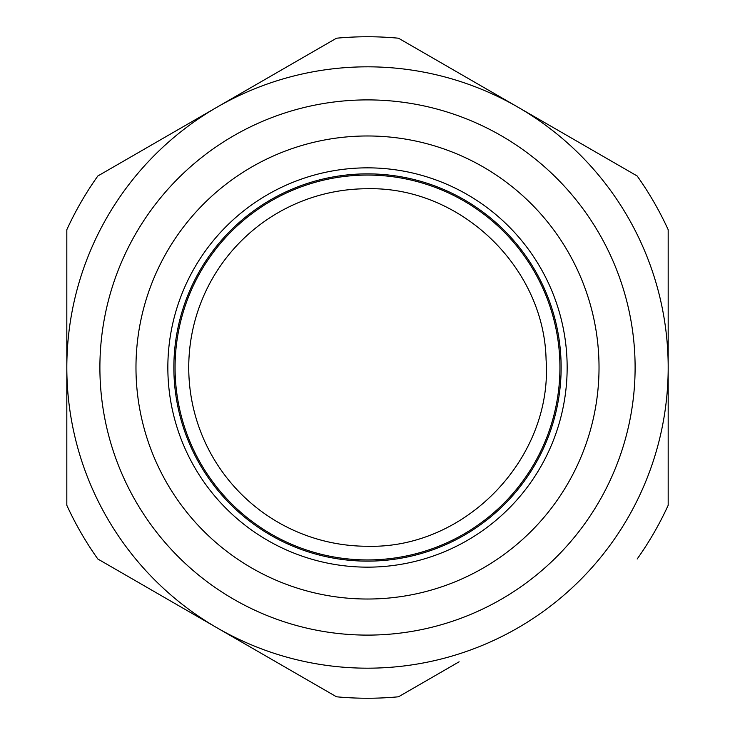 <?xml version="1.0" encoding="UTF-8"?>
<svg xmlns="http://www.w3.org/2000/svg" width="735" height="735" viewBox="0 0 735 735"><rect width="100%" height="100%" fill="white"/><g stroke="black" fill="none" stroke-linecap="round" stroke-linejoin="round"><path stroke-width="1.1" d="M367.5 175.068A192.432 192.432 0 0 1 559.932 367.5A192.432 192.432 0 0 1 367.5 559.932A192.432 192.432 0 0 1 175.068 367.5A192.432 192.432 0 0 1 367.5 175.068M367.5 546.261A178.761 178.761 0 0 1 188.739 367.5A178.761 178.761 0 0 1 367.5 188.739C460.128 186.506 544.203 266.934 546.077 359.571C553.152 457.786 465.944 548.962 367.5 546.261M488.068 89.909L549.899 125.611M217.147 627.892L97.829 559.004A330.75 330.75 0 0 1 66.821 505.294L66.821 367.5A300.679 300.679 0 0 1 517.826 107.099L517.853 107.108A300.679 300.679 0 0 1 517.844 627.901A300.679 300.679 0 0 1 217.174 627.901L217.147 627.892A300.679 300.679 0 0 1 66.821 367.5L66.821 229.706A330.75 330.75 0 0 1 97.829 175.996L275.882 73.197M459.118 661.803L398.508 696.789A330.75 330.75 0 0 1 336.492 696.789L217.174 627.901M668.179 329.464L668.179 399.16M246.932 645.091L185.101 609.388M66.821 405.536L66.821 335.84M517.853 107.108L637.171 175.996A330.75 330.75 0 0 1 668.179 229.706L668.179 505.294A330.75 330.75 0 0 1 637.171 559.004M97.829 175.996L336.492 38.211A330.75 330.75 0 0 1 398.508 38.211L517.826 107.099M367.5 567.154A199.654 199.654 0 0 0 567.154 367.5A199.654 199.654 0 0 0 367.5 167.846A199.654 199.654 0 0 0 167.846 367.5A199.654 199.654 0 0 0 367.5 567.154M367.5 561.136A193.636 193.636 0 0 0 561.136 367.5A193.636 193.636 0 0 0 367.5 173.864A193.636 193.636 0 0 0 173.864 367.5A193.636 193.636 0 0 0 367.5 561.136M367.5 135.975A231.525 231.525 0 0 0 135.975 367.5A231.525 231.525 0 0 0 367.5 599.025A231.525 231.525 0 0 0 599.025 367.5A231.525 231.525 0 0 0 367.5 135.975A231.525 231.525 0 0 0 135.975 367.5A231.525 231.525 0 0 0 367.5 599.025A231.525 231.525 0 0 0 599.025 367.5A231.525 231.525 0 0 0 367.5 135.975M367.5 635.104A267.604 267.604 0 0 1 99.896 367.5A267.604 267.604 0 0 1 367.5 99.896A267.604 267.604 0 0 1 635.104 367.5A267.604 267.604 0 0 1 367.5 635.104"/></g></svg>

